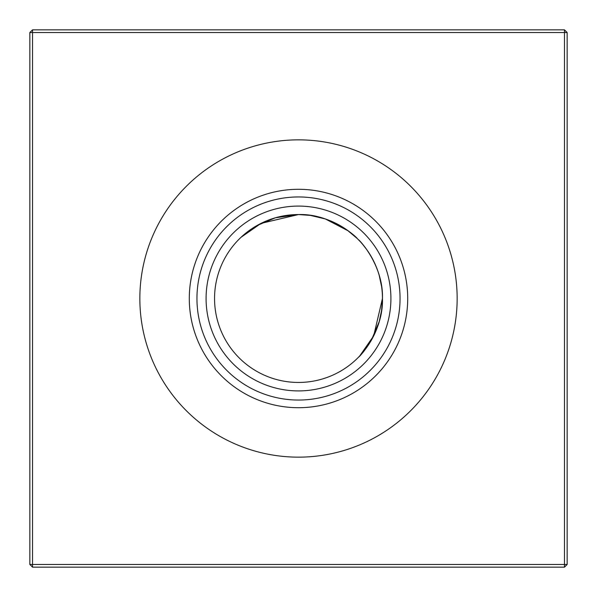 <?xml version="1.0" encoding="UTF-8"?>
<svg xmlns="http://www.w3.org/2000/svg" width="597" height="597" viewBox="0 0 597 597"><rect width="100%" height="100%" fill="white"/><g stroke="black" fill="none" stroke-linecap="round" stroke-linejoin="round"><path stroke-width="0.9" d="M321.537 217.771L310.365 215.39L298.5 214.547C331.432 213.472 357.021 237.509 357.2 238.479C356.999 237.516 331.492 213.48 298.5 214.547A83.953 83.953 0 0 1 382.453 298.5C383.535 331.454 359.431 357.081 358.521 357.2C359.543 356.961 383.543 331.357 382.453 298.5L373.7 335.827L359.804 355.857M357.2 238.479L348.312 230.92L325.35 218.957L348.312 230.92L357.2 238.479L347.26 230.158M340.163 225.614L331.469 221.293M310.365 215.39L299.507 214.554L310.365 215.39L325.35 218.957M360.752 354.827L362.528 352.797M362.648 352.655L366.886 347.2M369.215 343.745L370.267 342.059M371.147 340.574L375.826 331.186M379.222 321.582L381.617 310.298M382.453 299.149L381.58 310.574M371.371 340.193L375.692 331.499L371.371 340.193M379.192 321.671L371.401 340.141M366.692 347.469L361.797 353.648M361.006 354.551L359.79 355.879M382.453 298.5C383.528 265.568 359.491 239.979 358.521 239.8C359.484 240.001 383.52 265.508 382.453 298.5A83.953 83.953 0 0 1 298.5 382.453A83.953 83.953 0 0 1 214.547 298.5A83.953 83.953 0 0 1 298.5 214.547L260.964 223.405L241.024 237.307L261.016 223.382L298.5 214.547L275.471 217.771L298.5 214.547M298.5 390.916A92.416 92.416 0 0 1 206.084 298.5A92.416 92.416 0 0 1 298.5 206.084A92.416 92.416 0 0 1 390.916 298.5A92.416 92.416 0 0 1 298.5 390.916M298.5 400.05A101.55 101.55 0 0 1 196.95 298.5A101.55 101.55 0 0 1 298.5 196.95A101.55 101.55 0 0 1 400.05 298.5A101.55 101.55 0 0 1 298.5 400.05M298.5 407.706A109.206 109.206 0 0 1 189.294 298.5A109.206 109.206 0 0 1 298.5 189.294A109.206 109.206 0 0 1 407.706 298.5A109.206 109.206 0 0 1 298.5 407.706M298.5 457.153A158.653 158.653 0 0 1 139.847 298.5A158.653 158.653 0 0 1 298.5 139.847A158.653 158.653 0 0 1 457.153 298.5A158.653 158.653 0 0 1 298.5 457.153M567.15 32.536L567.15 564.463L564.463 567.15L32.536 567.15L32.536 564.463L564.463 564.463L564.463 32.536L32.536 32.536L32.536 564.463L29.85 564.463L29.85 32.536L32.536 32.536L32.536 29.85L564.463 29.85L567.15 32.536L564.463 32.536L564.463 29.85M381.61 286.635L379.207 275.389M378.043 271.65L375.625 265.329M371.386 256.837L366.819 249.71M362.745 244.457L366.864 249.777L362.745 244.457M371.431 256.911L375.7 265.516L371.431 256.911M292.299 214.778L286.426 215.42L292.299 214.778M275.329 217.808L256.859 225.599L275.329 217.808M243.352 235.203L249.531 230.308L243.375 235.181M242.449 235.994L241.024 237.307L242.449 235.994M256.807 225.629L265.501 221.308L256.807 225.629M564.463 567.15L564.463 564.463L567.15 564.463M29.85 564.463L32.536 567.15M29.85 32.536L32.536 29.85"/></g></svg>
